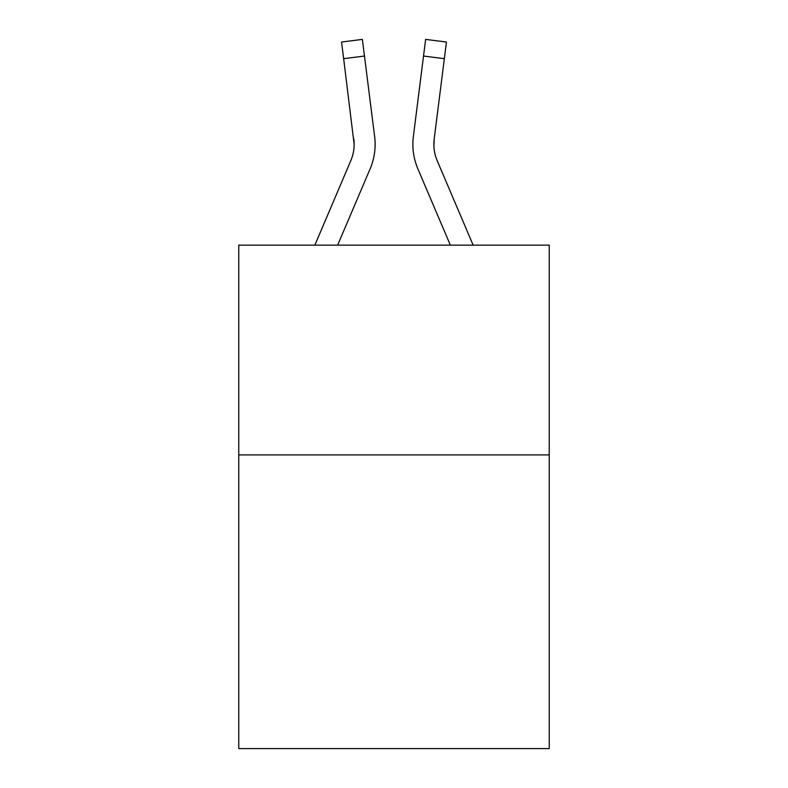 <?xml version="1.0" encoding="UTF-8"?>
<svg xmlns="http://www.w3.org/2000/svg" width="788" height="788" viewBox="0 0 788 788"><rect width="100%" height="100%" fill="white"/><g stroke="black" fill="none" stroke-linecap="round" stroke-linejoin="round"><path stroke-width="1.18" d="M549.236 454.922L549.236 748.6L238.764 748.6L238.764 245.147L549.236 245.147L549.236 454.922L238.764 454.922M370.094 168.937L337.638 245.147L370.094 168.937A62.932 62.932 0 0 0 374.625 136.393L364.47 56.046L343.657 58.676L341.559 42.03L362.372 39.4L364.47 56.046M375.049 147.346L375.118 144.253M374.31 133.881L374.625 136.393L374.31 133.881M417.906 168.937L450.362 245.147L417.906 168.937A62.932 62.932 0 0 1 413.375 136.393L425.628 39.4L446.441 42.03L444.343 58.676L423.53 56.046M433.902 146.332L434.188 139.023L433.902 146.332L434.188 139.023L433.902 146.332L434.188 139.023L433.902 146.332L434.188 139.023L433.902 146.332L434.188 139.023L433.902 146.332L434.188 139.023L433.902 146.332L434.188 139.023L433.902 146.332L434.188 139.023L433.902 146.332L434.188 139.023L433.902 146.332L434.188 139.023L433.902 146.332L434.188 139.023L433.902 146.332L434.188 139.023L433.902 146.332L434.188 139.023L433.902 146.332L434.188 139.023L433.902 146.332L434.188 139.023L444.343 58.676M473.155 245.147L437.212 160.722A41.951 41.951 0 0 1 433.853 144.362L433.853 144.362A41.951 41.951 0 0 0 437.212 160.722A41.951 41.951 0 0 1 433.853 144.362A41.951 41.951 0 0 0 437.212 160.722A41.951 41.951 0 0 1 433.853 144.362A41.951 41.951 0 0 0 437.212 160.722A41.951 41.951 0 0 1 434.188 139.023M314.845 245.147L350.788 160.722A41.951 41.951 0 0 0 354.147 144.371L343.657 58.676M350.788 160.722A41.951 41.951 0 0 0 354.147 144.371A41.951 41.951 0 0 1 350.788 160.722A41.951 41.951 0 0 0 354.147 144.371A41.951 41.951 0 0 1 350.788 160.722A41.951 41.951 0 0 0 354.147 144.371A41.951 41.951 0 0 1 350.788 160.722A41.951 41.951 0 0 0 354.147 144.371A41.951 41.951 0 0 1 350.788 160.722A41.951 41.951 0 0 0 354.147 144.371A41.951 41.951 0 0 1 350.788 160.722A41.951 41.951 0 0 0 354.147 144.371A41.951 41.951 0 0 1 350.788 160.722A41.951 41.951 0 0 0 354.147 144.371L353.812 139.023A41.951 41.951 0 0 1 350.788 160.722M412.951 147.356L412.882 144.253"/></g></svg>
